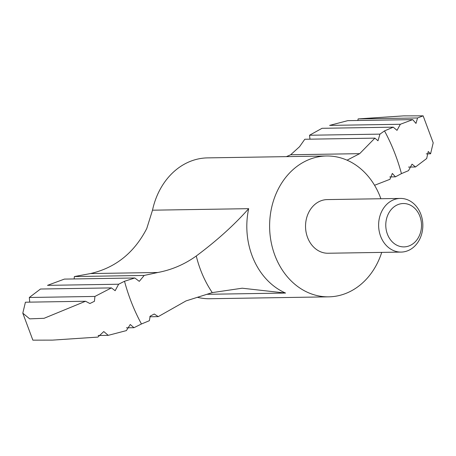 <?xml version="1.0" encoding="UTF-8"?>
<svg xmlns="http://www.w3.org/2000/svg" width="456" height="456" viewBox="0 0 456 456"><rect width="100%" height="100%" fill="white"/><g stroke="black" fill="none" stroke-linecap="round" stroke-linejoin="round"><path stroke-width="0.68" d="M374.553 185.284L389.931 179.316L392.325 173.44L395.443 176.837L401.445 173.622A176.757 145.652 89.1 0 0 384.505 130.906L379.945 134.127L309.521 135.244L322.033 128.301L393.254 127.173L396.999 130.365L400.357 124.271L412.714 119.62L347.763 120.652L329.62 125.394L400.357 124.271M380.88 198.736A70.435 58.037 89.1 0 0 326.53 155.992L207.565 157.884A70.435 58.037 -90.9 0 0 185.826 163.402A70.435 58.037 -90.9 0 0 152.504 210.193L146.758 228.536C134.195 252.835 115.442 267.843 90.493 273.56L74.379 276.553L144.204 275.441L139.279 281.363L134.822 277.983L124.511 281.266A176.757 145.652 89.1 0 0 141.457 323.982L133.967 327.699L130.245 324.507L126.38 330.606L108.237 335.348L103.78 331.563L97.869 337.092L52.514 340.119L32.86 340.153L22.8 313.164L29.674 318.852L44.055 318.305L85.546 301.251L89.855 303.502M134.822 277.983L64.393 279.1L47.492 285.353L118.628 284.225L124.511 281.266M118.628 284.225L115.157 290.706L111.424 287.896L94.922 296.44L94.438 301.291L89.952 303.502M85.546 301.251L25.416 302.208L22.8 313.164M29.731 302.14L29.321 297.483L94.922 296.44M111.424 287.896L40.487 289.024L29.321 297.483M74.151 278.947L74.379 276.553M384.505 130.906L393.254 127.173M286.402 156.63L290.671 154.761L359.676 153.661L347.044 160.181M290.671 154.761L299.546 146.712L304.807 139.251L374.895 138.139L359.676 153.661M212.268 292.604L242.182 288.209L285.559 293.054A70.435 58.037 89.1 0 1 248.674 208.666C234.373 224.848 216.908 240.625 196.268 255.998A103.535 85.318 89.1 0 0 212.268 292.604L186.014 300.914L158.243 316.635L154.265 314.019L150.178 316.162L149.363 320.71L141.457 323.982M326.53 155.992A70.435 58.037 89.1 0 0 304.79 161.51A70.435 58.037 89.1 0 0 270.91 240.814A70.435 58.037 89.1 0 0 328.77 296.839L209.806 298.731A70.435 58.037 -90.9 0 1 197.414 297.312M90.493 273.56L157.827 272.488C171.69 269.901 184.503 264.406 196.268 255.998M396.606 205.223A21.688 17.869 89.1 0 0 392.935 242.489A21.688 17.869 89.1 0 0 421.39 227.915A21.688 17.869 89.1 0 0 396.606 205.223M392.023 200.526A26.83 22.11 89.1 0 0 379.113 230.742A26.83 22.11 89.1 0 0 401.155 252.082A26.83 22.11 89.1 0 0 422.837 224.905A26.83 22.11 89.1 0 0 400.305 198.428A26.83 22.11 89.1 0 0 392.023 200.526M401.155 252.082L328.075 253.245A26.83 22.11 -90.9 0 1 306.033 231.899A26.83 22.11 -90.9 0 1 318.943 201.689A26.83 22.11 -90.9 0 1 327.226 199.591L400.305 198.428M328.77 296.839A70.435 58.037 89.1 0 0 381.729 252.39M423.139 115.847L403.526 115.881L358.131 118.908L417.548 117.967L423.139 115.847L433.2 142.836L430.584 153.792L428.247 151.512L426.679 158.523L415.513 166.976L412.03 164.16L408.508 170.647L401.445 173.622M389.766 176.928L395.443 176.837M426.263 153.86L430.584 153.792M408.513 167.084L415.513 166.976M149.779 316.772L158.243 316.635M126.449 327.818L133.967 327.699M98.143 335.508L108.237 335.348M157.827 272.488L144.204 275.441M357.857 120.492L358.131 118.908M417.548 117.967L415.986 123.422L412.714 119.62M309.977 139.171L309.521 135.244M374.895 138.139L377.995 140.767L379.945 134.127M152.504 210.193L248.674 208.666M206.904 294.308L285.559 293.054"/></g></svg>
